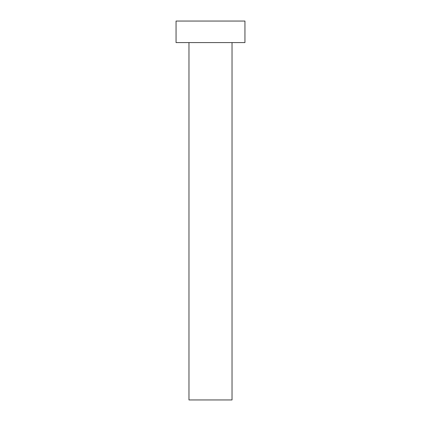 <?xml version="1.0" encoding="UTF-8"?>
<svg xmlns="http://www.w3.org/2000/svg" width="421" height="421" viewBox="0 0 421 421"><rect width="100%" height="100%" fill="white"/><g stroke="black" fill="none" stroke-linecap="round" stroke-linejoin="round"><path stroke-width="0.63" d="M232.029 42.579L232.029 399.95L188.971 399.95L188.971 42.579M244.943 42.579L176.057 42.579L176.057 21.05L244.943 21.05L244.943 42.579"/></g></svg>
